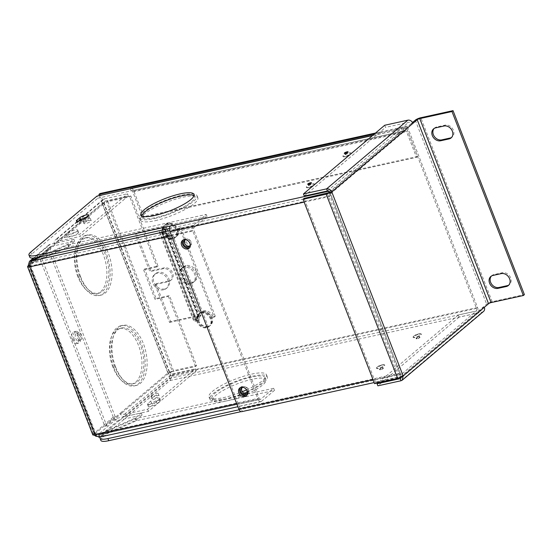 <?xml version="1.0" encoding="UTF-8"?>
<svg xmlns="http://www.w3.org/2000/svg" width="552" height="552" viewBox="0 0 552 552"><rect width="100%" height="100%" fill="white"/><g stroke="black" fill="none" stroke-linecap="round" stroke-linejoin="round"><path stroke-width="0.41" stroke-dasharray="2.76 2.07" d="M194.028 195.615A28.476 6.583 158.8 0 1 194.842 196.519A28.476 6.583 158.8 0 1 182.885 207.386A28.476 6.583 158.8 0 1 155.478 217.654A28.476 6.583 158.8 0 1 141.74 217.115A28.476 6.583 158.8 0 1 141.726 215.901M155.25 220.662A30.815 7.121 -21.2 0 0 184.906 209.553A30.815 7.121 -21.2 0 0 197.844 197.795A30.815 7.121 -21.2 0 0 182.974 197.216A30.815 7.121 -21.2 0 0 153.318 208.325A30.815 7.121 -21.2 0 0 140.387 220.082A30.815 7.121 -21.2 0 0 155.25 220.662M154.429 218.537A30.815 7.121 -21.2 0 0 184.085 207.435A30.815 7.121 -21.2 0 0 197.016 195.677A30.815 7.121 -21.2 0 0 182.153 195.097A30.815 7.121 -21.2 0 0 152.497 206.2A30.815 7.121 -21.2 0 0 139.559 217.957A30.815 7.121 -21.2 0 0 154.429 218.537M226.561 400.918A28.476 6.583 158.8 0 1 212.824 400.379A28.476 6.583 158.8 0 1 224.781 389.519A28.476 6.583 158.8 0 1 252.188 379.252A28.476 6.583 158.8 0 1 265.926 379.79A28.476 6.583 158.8 0 1 253.968 390.65A28.476 6.583 158.8 0 1 226.561 400.918M225.74 398.799A28.476 6.583 158.8 0 1 212.002 398.261A28.476 6.583 158.8 0 1 223.96 387.394A28.476 6.583 158.8 0 1 251.367 377.133A28.476 6.583 158.8 0 1 265.105 377.665A28.476 6.583 158.8 0 1 253.147 388.532A28.476 6.583 158.8 0 1 225.74 398.799M246.592 389.864A30.815 7.121 -21.2 0 0 266.457 374.704A30.815 7.121 -21.2 0 0 251.595 374.125A30.815 7.121 -21.2 0 0 221.938 385.227A30.815 7.121 -21.2 0 0 209.001 396.991A30.815 7.121 -21.2 0 0 223.87 397.564A30.815 7.121 -21.2 0 0 242.287 391.699M247.462 391.954A30.815 7.121 -21.2 0 0 267.278 376.823A30.815 7.121 -21.2 0 0 252.416 376.243A30.815 7.121 -21.2 0 0 222.76 387.352A30.815 7.121 -21.2 0 0 209.822 399.11A30.815 7.121 -21.2 0 0 224.692 399.689A30.815 7.121 -21.2 0 0 244.17 393.383M79.129 221.069L77.735 222.249A5.085 1.173 -21.2 0 0 77.17 223.174A5.085 1.173 -21.2 0 0 80.937 222.918A5.085 1.173 -21.2 0 0 86.084 220.414L88.831 218.095A5.085 1.173 -21.2 0 0 89.396 217.171A5.085 1.173 -21.2 0 0 86.947 217.074A5.085 1.173 -21.2 0 0 86.616 217.15M158.031 400.345A5.085 1.173 158.8 0 1 160.48 400.435A5.085 1.173 158.8 0 1 159.914 401.359L157.168 403.684A5.085 1.173 158.8 0 1 152.021 406.182A5.085 1.173 158.8 0 1 148.253 406.438A5.085 1.173 158.8 0 1 148.819 405.513L151.565 403.195A5.085 1.173 158.8 0 1 158.031 400.345M157.21 398.22A5.085 1.173 158.8 0 1 159.659 398.316A5.085 1.173 158.8 0 1 159.093 399.241L156.347 401.559A5.085 1.173 158.8 0 1 151.2 404.064A5.085 1.173 158.8 0 1 147.432 404.319A5.085 1.173 158.8 0 1 147.998 403.395L150.744 401.076A5.085 1.173 158.8 0 1 157.21 398.22M208.166 326.432A8.135 6.576 49.8 0 1 199.334 321.968A8.135 6.576 49.8 0 1 200.052 312.839A8.135 6.576 49.8 0 1 202.439 311.673A8.135 6.576 49.8 0 1 211.271 316.137A8.135 6.576 49.8 0 1 210.553 325.266A8.135 6.576 49.8 0 1 208.166 326.432M207.642 326.881A8.135 6.576 49.8 0 1 198.81 322.416A8.135 6.576 49.8 0 1 199.52 313.288A8.135 6.576 49.8 0 1 201.915 312.121A8.135 6.576 49.8 0 1 210.747 316.586A8.135 6.576 49.8 0 1 210.029 325.714A8.135 6.576 49.8 0 1 207.642 326.881M170.602 321.547L169.547 322.43L154.891 284.646L155.947 283.756L170.602 321.547L198.817 315.344L164.461 226.789A4.354 1.007 158.8 0 1 166.566 226.872L200.914 315.427A4.354 1.007 -21.2 0 1 200.431 316.22L196.146 319.836L161.798 231.281A2.015 0.469 -21.2 0 0 161.57 231.647A2.015 0.469 -21.2 0 0 162.55 231.681L165.324 231.074L164.275 231.964A8.135 6.576 -130.2 0 0 173.818 237.877A8.135 6.576 49.8 0 1 164.979 233.406A8.135 6.576 49.8 0 1 165.697 224.284A8.135 6.576 49.8 0 1 168.091 223.112A8.135 6.576 49.8 0 1 176.923 227.583A8.135 6.576 49.8 0 1 176.205 236.704A8.135 6.576 49.8 0 1 173.818 237.877A8.135 6.576 -130.2 0 0 176.205 236.704A8.135 6.576 -130.2 0 0 177.634 229.025L178.682 228.142A8.135 6.576 -130.2 0 1 177.254 235.821L175.681 237.153A8.135 6.576 49.8 0 1 173.287 238.319A8.135 6.576 49.8 0 1 164.455 233.855A8.135 6.576 49.8 0 1 165.172 224.726A8.135 6.576 49.8 0 1 167.566 223.56A8.135 6.576 49.8 0 1 176.398 228.024A8.135 6.576 49.8 0 1 175.681 237.153M166.511 224.45A8.135 6.576 49.8 0 1 175.343 228.914A8.135 6.576 49.8 0 1 174.625 238.043A8.135 6.576 49.8 0 1 172.238 239.209A8.135 6.576 49.8 0 1 163.406 234.745A8.135 6.576 49.8 0 1 164.123 225.616A8.135 6.576 49.8 0 1 166.511 224.45M167.035 224.002A8.135 6.576 49.8 0 1 175.874 228.466A8.135 6.576 49.8 0 1 175.156 237.595A8.135 6.576 49.8 0 1 172.762 238.761A8.135 6.576 49.8 0 1 163.93 234.296A8.135 6.576 49.8 0 1 164.648 225.168A8.135 6.576 49.8 0 1 167.035 224.002M200.866 313.012A8.135 6.576 49.8 0 1 209.698 317.476A8.135 6.576 49.8 0 1 208.98 326.598A8.135 6.576 49.8 0 1 206.586 327.771A8.135 6.576 49.8 0 1 197.754 323.299A8.135 6.576 49.8 0 1 198.472 314.178A8.135 6.576 49.8 0 1 200.866 313.012M201.39 312.563A8.135 6.576 49.8 0 1 210.222 317.027A8.135 6.576 49.8 0 1 209.505 326.156A8.135 6.576 49.8 0 1 207.11 327.322A8.135 6.576 49.8 0 1 198.278 322.858A8.135 6.576 49.8 0 1 198.996 313.729A8.135 6.576 49.8 0 1 201.39 312.563M164.634 288.944A9.156 7.397 49.8 0 1 154.698 283.921A9.156 7.397 49.8 0 1 155.505 273.654A9.156 7.397 49.8 0 1 158.196 272.336A9.156 7.397 49.8 0 1 168.132 277.359A9.156 7.397 49.8 0 1 167.325 287.633A9.156 7.397 49.8 0 1 164.634 288.944M163.585 289.834A9.156 7.397 49.8 0 1 153.649 284.811A9.156 7.397 49.8 0 1 154.45 274.544A9.156 7.397 49.8 0 1 157.141 273.226A9.156 7.397 49.8 0 1 167.077 278.249A9.156 7.397 49.8 0 1 166.269 288.517A9.156 7.397 49.8 0 1 163.585 289.834M191.351 283.079A9.156 7.397 49.8 0 1 181.408 278.056A9.156 7.397 49.8 0 1 182.215 267.782A9.156 7.397 49.8 0 1 184.906 266.471A9.156 7.397 49.8 0 1 194.842 271.494A9.156 7.397 49.8 0 1 194.035 281.762A9.156 7.397 49.8 0 1 191.351 283.079A9.156 7.397 -130.2 0 0 194.035 281.762A9.156 7.397 -130.2 0 0 194.842 271.494A9.156 7.397 -130.2 0 0 184.906 266.471A9.156 7.397 -130.2 0 0 182.215 267.782A9.156 7.397 -130.2 0 0 181.408 278.056A9.156 7.397 -130.2 0 0 191.351 283.079M190.295 283.969A9.156 7.397 49.8 0 1 180.359 278.939A9.156 7.397 49.8 0 1 181.166 268.672A9.156 7.397 49.8 0 1 183.857 267.361A9.156 7.397 49.8 0 1 193.793 272.384A9.156 7.397 49.8 0 1 192.986 282.652A9.156 7.397 49.8 0 1 190.295 283.969M311.431 182.967A2.035 0.469 158.8 0 1 311.57 183.064A2.035 0.469 158.8 0 1 311.57 183.154A2.035 0.469 158.8 0 1 308.754 184.575A2.035 0.469 158.8 0 1 307.837 184.603A2.035 0.469 158.8 0 1 307.774 184.534A2.035 0.469 158.8 0 1 307.816 184.368M348.036 152.014A2.035 0.469 158.8 0 1 348.174 152.11A2.035 0.469 158.8 0 1 348.174 152.2A2.035 0.469 158.8 0 1 345.366 153.622A2.035 0.469 158.8 0 1 344.441 153.649A2.035 0.469 158.8 0 1 344.379 153.58A2.035 0.469 158.8 0 1 344.42 153.415M345.131 156.63A4.368 1.007 158.8 0 1 343.71 156.802A4.368 1.007 158.8 0 1 343.027 156.547A4.368 1.007 158.8 0 1 344.862 154.877A4.368 1.007 158.8 0 1 349.064 153.304A4.368 1.007 158.8 0 1 351.175 153.387A4.368 1.007 158.8 0 1 350.844 154.036A4.368 1.007 158.8 0 1 345.131 156.63M348.967 153.042A4.368 1.007 158.8 0 1 351.072 153.118A4.368 1.007 158.8 0 1 349.237 154.788A4.368 1.007 158.8 0 1 345.034 156.361A4.368 1.007 158.8 0 1 342.923 156.285A4.368 1.007 158.8 0 1 344.758 154.615A4.368 1.007 158.8 0 1 348.967 153.042M308.527 187.583A4.368 1.007 158.8 0 1 307.105 187.756A4.368 1.007 158.8 0 1 306.422 187.501A4.368 1.007 158.8 0 1 308.257 185.831A4.368 1.007 158.8 0 1 312.46 184.258A4.368 1.007 158.8 0 1 314.571 184.34A4.368 1.007 158.8 0 1 314.24 184.989A4.368 1.007 158.8 0 1 308.527 187.583M312.356 183.988A4.368 1.007 158.8 0 1 314.467 184.071A4.368 1.007 158.8 0 1 312.632 185.741A4.368 1.007 158.8 0 1 308.423 187.314A4.368 1.007 158.8 0 1 306.319 187.232A4.368 1.007 158.8 0 1 308.154 185.569A4.368 1.007 158.8 0 1 312.356 183.988M380.459 369.426A2.035 0.469 158.8 0 1 379.479 369.392A2.035 0.469 158.8 0 1 379.479 369.302A2.035 0.469 158.8 0 1 382.288 367.88A2.035 0.469 158.8 0 1 383.212 367.853A2.035 0.469 158.8 0 1 383.267 367.922A2.035 0.469 158.8 0 1 382.419 368.695A2.035 0.469 158.8 0 1 380.459 369.426M380.563 369.695A2.035 0.469 158.8 0 1 379.583 369.654A2.035 0.469 158.8 0 1 380.431 368.881A2.035 0.469 158.8 0 1 382.391 368.149A2.035 0.469 158.8 0 1 383.371 368.184A2.035 0.469 158.8 0 1 382.522 368.964A2.035 0.469 158.8 0 1 380.563 369.695M417.064 338.479A2.035 0.469 158.8 0 1 416.084 338.438A2.035 0.469 158.8 0 1 416.084 338.348A2.035 0.469 158.8 0 1 418.892 336.927A2.035 0.469 158.8 0 1 419.817 336.899A2.035 0.469 158.8 0 1 419.879 336.968A2.035 0.469 158.8 0 1 419.023 337.741A2.035 0.469 158.8 0 1 417.064 338.479M417.167 338.742A2.035 0.469 158.8 0 1 416.187 338.7A2.035 0.469 158.8 0 1 417.043 337.927A2.035 0.469 158.8 0 1 418.996 337.196A2.035 0.469 158.8 0 1 419.975 337.231A2.035 0.469 158.8 0 1 419.127 338.01A2.035 0.469 158.8 0 1 417.167 338.742M419.127 333.919A4.368 1.007 158.8 0 1 420.548 333.746A4.368 1.007 158.8 0 1 421.231 334.001A4.368 1.007 158.8 0 1 419.396 335.671A4.368 1.007 158.8 0 1 415.194 337.244A4.368 1.007 158.8 0 1 413.082 337.162A4.368 1.007 158.8 0 1 413.413 336.513A4.368 1.007 158.8 0 1 419.127 333.919M419.223 334.188A4.368 1.007 158.8 0 1 421.335 334.27A4.368 1.007 158.8 0 1 419.499 335.933A4.368 1.007 158.8 0 1 415.29 337.513A4.368 1.007 158.8 0 1 413.186 337.431A4.368 1.007 158.8 0 1 415.021 335.761A4.368 1.007 158.8 0 1 419.223 334.188M382.515 364.872A4.368 1.007 158.8 0 1 383.944 364.699A4.368 1.007 158.8 0 1 384.627 364.955A4.368 1.007 158.8 0 1 382.791 366.625A4.368 1.007 158.8 0 1 378.582 368.198A4.368 1.007 158.8 0 1 376.478 368.115A4.368 1.007 158.8 0 1 376.809 367.466A4.368 1.007 158.8 0 1 382.515 364.872M382.619 365.141A4.368 1.007 158.8 0 1 384.73 365.217A4.368 1.007 158.8 0 1 382.895 366.887A4.368 1.007 158.8 0 1 378.686 368.46A4.368 1.007 158.8 0 1 376.581 368.384A4.368 1.007 158.8 0 1 378.417 366.714A4.368 1.007 158.8 0 1 382.619 365.141M240.306 387.663A5.085 4.106 49.8 0 1 240.782 387.159A5.085 4.106 49.8 0 1 242.28 386.428A5.085 4.106 49.8 0 1 247.8 389.222A5.085 4.106 49.8 0 1 247.351 394.928A5.085 4.106 49.8 0 1 246.778 395.315M183.05 240.058A5.085 4.106 49.8 0 1 183.533 239.561A5.085 4.106 49.8 0 1 185.023 238.83A5.085 4.106 49.8 0 1 190.543 241.624A5.085 4.106 49.8 0 1 190.102 247.324A5.085 4.106 49.8 0 1 189.529 247.717M130.955 188.46A4.354 2.36 -102.4 0 1 133.846 191.054L143.761 216.625L417.581 156.492L407.666 130.921A4.354 2.36 77.6 0 0 404.768 128.319A4.354 2.36 77.6 0 0 404.174 128.623L330.662 190.778A4.354 2.36 77.6 0 0 329.848 192.296M99.36 195.567L169.298 375.871A2.015 1.09 -102.4 0 1 169.098 378.472L101.858 435.328A16.27 3.76 -21.2 0 0 100.347 436.929M241.017 411.647L242.287 411.371L241.465 409.246L239.106 409.763M401.746 374.049L241.465 409.246A2.015 1.09 -102.4 0 1 241.183 409.391A2.015 1.09 -102.4 0 1 239.844 408.183L400.131 372.986A2.015 1.09 77.6 0 0 401.47 374.187A2.015 1.09 77.6 0 0 401.746 374.049L476.314 311.004A2.015 1.09 77.6 0 0 476.507 308.402L406.134 126.967L374.449 133.922M169.429 228.493L171.203 228.1L170.375 225.982M29.78 257.128A16.27 3.76 158.8 0 1 31.595 254.175L97.787 198.209L96.959 196.091M130.355 188.756L131.176 190.882L97.787 198.209M417.581 156.492L416.532 157.375L406.61 131.811A2.015 1.09 77.6 0 0 405.272 130.603A2.015 1.09 77.6 0 0 404.995 130.748L331.483 192.903A2.015 1.09 77.6 0 0 331.283 195.498L171.003 230.702A2.015 1.09 -102.4 0 1 171.203 228.1L331.483 192.903M239.844 408.183L171.003 230.702M400.131 372.986L331.283 195.498M372.993 379.603L399.075 373.876L330.234 196.388L304.152 202.115M99.974 193.545L170.347 374.981A4.354 2.36 -102.4 0 1 169.919 380.59L102.679 437.446L101.858 435.328M100.864 440.399A16.27 3.76 158.8 0 1 102.679 437.446M399.075 373.876A4.354 2.36 77.6 0 0 401.966 376.471A4.354 2.36 77.6 0 0 402.567 376.167L477.135 313.122A4.354 2.36 77.6 0 0 477.563 307.512L407.183 126.077L406.134 126.967M402.567 376.167L242.287 411.371A4.354 2.36 -102.4 0 1 241.686 411.675M407.183 126.077L375.498 133.039M329.723 193.096A4.354 2.36 77.6 0 0 330.234 196.388M404.995 130.748L131.176 190.882A2.015 1.09 -102.4 0 1 131.452 190.737A2.015 1.09 -102.4 0 1 132.797 191.944L142.713 217.516L416.532 157.375M143.761 216.625L142.713 217.516M412.53 122.496L411.033 123.758L412.951 123.337M401.366 377.126L401.242 376.354L486.643 304.145A4.354 1.007 158.8 0 1 492.177 301.702L524.4 294.63M483.545 311.431A4.354 3.519 49.8 0 1 482.269 312.052L459.126 317.138L458.305 315.013L481.447 309.934A2.015 1.628 49.8 0 0 482.041 309.644A2.015 1.628 49.8 0 0 482.393 307.74L484.311 307.319M434.134 128.464A7.121 5.755 49.8 0 1 434.624 127.981A7.121 5.755 49.8 0 1 436.722 126.96L445.064 125.131A7.121 5.755 49.8 0 1 452.799 129.037A7.121 5.755 49.8 0 1 452.171 137.02A7.121 5.755 49.8 0 1 451.612 137.427M491.383 276.069A7.121 5.755 49.8 0 1 491.88 275.586A7.121 5.755 49.8 0 1 493.971 274.565L502.32 272.729A7.121 5.755 49.8 0 1 510.048 276.635A7.121 5.755 49.8 0 1 509.42 284.625A7.121 5.755 49.8 0 1 508.861 285.025M329.82 192.413L401.242 376.354L403.16 375.933M401.242 376.354L397.702 378.562M327.246 193.317L398.751 377.671L375.615 382.757L304.104 198.403M374.56 383.64L375.615 382.757M459.126 317.138L377.885 385.827M458.305 315.013L378.051 382.874M384.703 125.256L385.524 127.374L408.666 122.296A2.015 1.628 49.8 0 1 411.033 123.758L329.882 192.372M304.283 196.063L385.524 127.374M165.324 231.074A8.135 6.576 -130.2 0 0 174.867 236.987A8.135 6.576 -130.2 0 0 177.254 235.821M185.955 265.581A9.156 7.397 -130.2 0 0 183.271 266.899A9.156 7.397 -130.2 0 0 182.464 277.166A9.156 7.397 -130.2 0 0 192.4 282.189A9.156 7.397 -130.2 0 0 195.091 280.878A9.156 7.397 -130.2 0 0 195.898 270.604A9.156 7.397 -130.2 0 0 185.955 265.581M164.275 231.964L161.494 232.571A4.354 1.007 -21.2 0 1 159.397 232.489L193.745 321.05A4.354 1.007 158.8 0 1 194.228 320.263L159.88 231.702L164.165 228.079A2.015 0.469 158.8 0 0 164.386 227.714L198.734 316.275A2.015 0.469 -21.2 0 0 197.761 316.234L163.413 227.672L135.199 233.875L149.854 271.66L150.903 270.77L136.247 232.985L135.199 233.875M214.224 317.096L215.273 316.206L213.031 316.696L211.982 317.586L214.224 317.096L179.876 228.535L177.634 229.025M198.734 316.275A2.015 0.469 -21.2 0 1 198.513 316.641L194.228 320.263M161.798 231.281L166.083 227.659A4.354 1.007 158.8 0 0 166.566 226.872M155.947 283.756L169.298 280.823A7.162 5.782 -130.2 0 0 171.403 279.795A7.162 5.782 -130.2 0 0 172.038 271.763A7.162 5.782 -130.2 0 0 164.261 267.837L150.903 270.77M164.461 226.789L136.247 232.985M169.547 322.43L197.761 316.234M154.891 284.646L168.25 281.713A7.162 5.782 -130.2 0 0 170.354 280.685A7.162 5.782 -130.2 0 0 170.982 272.653A7.162 5.782 -130.2 0 0 163.213 268.727L149.854 271.66M200.914 315.427A4.354 1.007 -21.2 0 0 198.817 315.344M163.413 227.672A2.015 0.469 158.8 0 1 164.386 227.714M211.982 317.586A8.135 6.576 -130.2 0 0 200.052 312.839A8.135 6.576 -130.2 0 0 198.623 320.519L195.843 321.133A4.354 1.007 158.8 0 1 193.745 321.05M213.031 316.696A8.135 6.576 -130.2 0 0 201.1 311.956A8.135 6.576 -130.2 0 0 199.672 319.636L196.898 320.243A2.015 0.469 158.8 0 1 195.925 320.201A2.015 0.469 158.8 0 1 196.146 319.836M159.88 231.702A4.354 1.007 -21.2 0 0 159.397 232.489M215.273 316.206L180.925 227.645L179.876 228.535M180.925 227.645L178.682 228.142M198.623 320.519L199.672 319.636M72.443 340.053A6.1 3.305 -102.4 0 1 73.878 331.773A6.1 3.305 -102.4 0 1 77.935 335.409A6.1 3.305 -102.4 0 1 76.5 343.696A6.1 3.305 -102.4 0 1 72.443 340.053M74.361 339.632A6.1 3.305 -102.4 0 1 75.796 331.352A6.1 3.305 -102.4 0 1 79.854 334.988A6.1 3.305 -102.4 0 1 78.418 343.275A6.1 3.305 -102.4 0 1 74.361 339.632M247.006 393.521A3.905 3.153 -130.2 0 0 247.593 393.148A3.905 3.153 -130.2 0 0 247.938 388.767A3.905 3.153 -130.2 0 0 243.694 386.621A3.905 3.153 -130.2 0 0 242.549 387.18A3.905 3.153 -130.2 0 0 242.08 387.697M189.757 245.916A3.905 3.153 -130.2 0 0 190.343 245.543A3.905 3.153 -130.2 0 0 190.681 241.162A3.905 3.153 -130.2 0 0 186.445 239.023A3.905 3.153 -130.2 0 0 185.299 239.582A3.905 3.153 -130.2 0 0 184.83 240.099M96.234 436.411L99.187 436.501L135.833 420.327L142.05 415.076L118.376 420.279A4.354 3.519 49.8 0 1 113.27 417.112L93.267 434.024L95.179 433.603L98.366 434.383L135.012 418.209L141.229 412.958L117.555 418.154A2.015 1.628 49.8 0 1 115.189 416.691L95.179 433.603A2.015 0.469 -21.2 0 0 94.958 433.969A2.015 0.469 -21.2 0 0 95.931 434.01L259.054 398.185L193.869 230.143L30.753 265.967A2.015 0.469 158.8 0 1 29.78 265.933A2.015 0.469 158.8 0 1 30.001 265.567L29.622 265.65M31.616 260.923L32.437 263.042L29.698 266.857M113.27 417.112L48.093 249.069A4.354 3.519 49.8 0 1 48.852 244.964A4.354 3.519 49.8 0 1 50.135 244.336L73.809 239.14L67.592 244.391L38.419 257.26M115.189 416.691L50.011 248.648A2.015 1.628 49.8 0 1 50.363 246.744A2.015 1.628 49.8 0 1 50.956 246.454L74.63 241.258L68.413 246.509L31.768 262.683L30.96 263.145L30.001 265.567L50.011 248.648M94.047 435.038L93.267 434.024A4.354 1.007 -21.2 0 0 92.777 434.817M247.489 392.12A3.905 3.153 -130.2 0 0 243.446 387.449M190.24 244.515A3.905 3.153 -130.2 0 0 186.197 239.844M236.725 403.747L257.998 399.075L192.82 231.033L171.548 235.704M257.998 399.075A4.354 2.36 77.6 0 0 260.896 401.67A4.354 2.36 77.6 0 0 261.489 401.366L274.468 390.395L136.51 420.693L99.857 436.867L99.036 434.741L95.931 434.01L94.882 434.9M259.054 398.185A2.015 1.09 77.6 0 0 260.392 399.386A2.015 1.09 77.6 0 0 260.668 399.248L273.647 388.277L135.689 418.575L98.497 434.941L260.392 399.386M261.489 401.366L98.994 437.225M136.51 420.693L135.689 418.575M274.468 390.395L273.647 388.277M118.376 420.279L99.187 436.501L98.366 434.383L117.555 418.154M135.012 418.209L135.833 420.327M142.05 415.076L141.229 412.958M194.069 227.548L32.437 263.042L69.09 246.875L207.048 216.577L194.069 227.548A2.015 1.09 77.6 0 0 193.869 230.143M41.393 256.611L68.262 244.75L206.227 214.452L193.248 225.43A4.354 2.36 77.6 0 0 192.82 231.033M69.09 246.875L68.262 244.75M206.227 214.452L207.048 216.577M31.209 261.241L31.768 262.683L50.956 246.454M67.592 244.391L68.413 246.509M73.809 239.14L74.63 241.258M112.884 367.073A28.476 15.435 -102.4 0 1 119.591 328.433A28.476 15.435 -102.4 0 1 138.511 345.407A28.476 15.435 -102.4 0 1 131.804 384.054A28.476 15.435 -102.4 0 1 112.884 367.073M114.802 366.652A28.476 15.435 -102.4 0 1 121.509 328.005A28.476 15.435 -102.4 0 1 140.429 344.986A28.476 15.435 -102.4 0 1 133.722 383.633A28.476 15.435 -102.4 0 1 114.802 366.652M77.825 276.683A28.476 15.435 -102.4 0 1 84.532 238.036A28.476 15.435 -102.4 0 1 103.452 255.017A28.476 15.435 -102.4 0 1 96.745 293.664A28.476 15.435 -102.4 0 1 77.825 276.683M79.743 276.262A28.476 15.435 -102.4 0 1 86.45 237.615A28.476 15.435 -102.4 0 1 105.37 254.596A28.476 15.435 -102.4 0 1 98.663 293.243A28.476 15.435 -102.4 0 1 79.743 276.262M115.672 367.121A30.815 16.698 77.6 0 0 136.144 385.496A30.815 16.698 77.6 0 0 143.396 343.682A30.815 16.698 77.6 0 0 122.923 325.307A30.815 16.698 77.6 0 0 115.672 367.121M113.753 367.542A30.815 16.698 77.6 0 0 134.226 385.917A30.815 16.698 77.6 0 0 141.478 344.103A30.815 16.698 77.6 0 0 121.005 325.728A30.815 16.698 77.6 0 0 113.753 367.542M80.613 276.731A30.815 16.698 77.6 0 0 101.085 295.106A30.815 16.698 77.6 0 0 108.337 253.285A30.815 16.698 77.6 0 0 87.865 234.917A30.815 16.698 77.6 0 0 80.613 276.731M78.694 277.152A30.815 16.698 77.6 0 0 99.167 295.527A30.815 16.698 77.6 0 0 106.419 253.706A30.815 16.698 77.6 0 0 85.946 235.338A30.815 16.698 77.6 0 0 78.694 277.152M77.045 231.253A6.1 1.408 -21.2 0 0 77.722 230.149A6.1 1.408 -21.2 0 0 73.202 230.453A6.1 1.408 -21.2 0 0 67.027 233.455A6.1 1.408 -21.2 0 0 66.343 234.565A6.1 1.408 -21.2 0 0 70.87 234.255A6.1 1.408 -21.2 0 0 77.045 231.253M77.866 233.379A6.1 1.408 -21.2 0 0 78.55 232.268A6.1 1.408 -21.2 0 0 74.023 232.578A6.1 1.408 -21.2 0 0 67.848 235.573A6.1 1.408 -21.2 0 0 67.171 236.684A6.1 1.408 -21.2 0 0 71.691 236.373A6.1 1.408 -21.2 0 0 77.866 233.379M152.2 397.778A3.905 0.904 158.8 0 1 156.154 395.853A3.905 0.904 158.8 0 1 159.045 395.66A3.905 0.904 158.8 0 1 158.61 396.37A3.905 0.904 158.8 0 1 154.657 398.289A3.905 0.904 158.8 0 1 151.765 398.482A3.905 0.904 158.8 0 1 152.2 397.778M151.379 395.653A3.905 0.904 158.8 0 1 155.333 393.735A3.905 0.904 158.8 0 1 158.224 393.541A3.905 0.904 158.8 0 1 157.789 394.245A3.905 0.904 158.8 0 1 153.835 396.17A3.905 0.904 158.8 0 1 150.944 396.364A3.905 0.904 158.8 0 1 151.379 395.653M84.325 222.773A3.905 0.904 158.8 0 1 88.279 220.855A3.905 0.904 158.8 0 1 91.17 220.655A3.905 0.904 158.8 0 1 90.735 221.366A3.905 0.904 158.8 0 1 86.781 223.284A3.905 0.904 158.8 0 1 83.89 223.484A3.905 0.904 158.8 0 1 84.325 222.773M83.504 220.655A3.905 0.904 158.8 0 1 87.457 218.737A3.905 0.904 158.8 0 1 90.349 218.537A3.905 0.904 158.8 0 1 89.914 219.247A3.905 0.904 158.8 0 1 85.96 221.166A3.905 0.904 158.8 0 1 83.069 221.366A3.905 0.904 158.8 0 1 83.504 220.655M81.165 335.078A3.905 2.118 77.6 0 0 78.57 332.752A3.905 2.118 77.6 0 0 77.653 338.052A3.905 2.118 77.6 0 0 80.247 340.377A3.905 2.118 77.6 0 0 81.165 335.078M79.246 335.499A3.905 2.118 77.6 0 0 76.652 333.173A3.905 2.118 77.6 0 0 75.734 338.473A3.905 2.118 77.6 0 0 78.329 340.798A3.905 2.118 77.6 0 0 79.246 335.499M41.103 256.597L39.185 257.018L104.818 426.241L120.136 413.289A4.354 3.519 -130.2 0 0 125.242 416.456L148.385 411.371L196.208 370.93L173.073 376.009L172.252 373.89L169.788 372.503L167.87 372.924L120.136 413.289L122.054 412.868L106.736 425.82L41.103 256.597L104.155 203.281L102.237 203.702L103.065 199.534L104.369 198.892L105.19 201.011L128.333 195.925L127.512 193.807L79.681 234.248L56.539 239.333A4.354 3.519 -130.2 0 0 55.262 239.954A4.354 3.519 -130.2 0 0 54.496 244.067L56.414 243.646A2.015 1.628 -130.2 0 1 56.773 241.742A2.015 1.628 -130.2 0 1 57.367 241.452L80.502 236.373L79.681 234.248M158.003 266.029L156.954 266.92L129.789 196.885L130.838 195.994L158.003 266.029L144.645 268.962L143.596 269.852L156.954 266.92M39.185 257.018L102.237 203.702L167.87 372.924L173.48 370.668L172.431 371.558L195.567 366.48L196.615 365.59L169.45 295.555L156.099 298.487L144.645 268.962M106.736 425.82L104.818 426.241M125.242 416.456L173.073 376.009C170.782 376.278 169.05 375.25 167.87 372.924M102.237 203.702L107.695 201.073L104.155 203.281L169.788 372.503L122.054 412.868A2.015 1.628 -130.2 0 0 124.421 414.331L147.563 409.253L195.387 368.812L196.208 370.93M124.421 414.331L172.252 373.89L195.387 368.812M148.385 411.371L147.563 409.253M169.788 372.503L172.431 371.558L106.646 201.963L129.789 196.885M130.838 195.994L107.695 201.073L173.48 370.668L196.615 365.59M195.567 366.48L168.401 296.438L169.45 295.555M143.596 269.852L155.043 299.37L168.401 296.438M104.155 203.281L105.19 201.011L57.367 241.452M56.773 241.742L105.19 201.011M56.539 239.333L104.369 198.892L127.512 193.807M128.333 195.925L80.502 236.373M155.043 299.37L156.099 298.487M88.009 215.977L88.831 218.095M159.093 399.241L159.914 401.359M328.792 191.192L330.662 190.778M404.174 128.623L372.49 135.585M169.098 378.472L476.314 311.004M169.919 380.59L477.135 313.122M477.563 307.512L170.347 374.981M476.507 308.402L169.298 375.871M31.595 254.175L30.774 252.057M133.846 191.054L407.666 130.921M132.797 191.944L406.61 131.811M147.998 403.395L148.819 405.513M150.744 401.076L151.565 403.195M156.347 401.559L157.168 403.684M85.263 218.295L86.084 220.414M77.39 221.352L77.735 222.249M415.283 120.163L486.643 304.145M492.177 301.702L420.817 117.721M401.028 380.749L482.269 312.052M481.447 309.934L401.228 377.761M327.426 190.985L408.666 122.296M492.915 275.448L493.971 274.565M501.264 273.619L502.32 272.729M435.666 127.85L436.722 126.96M444.015 126.015L445.064 125.131M198.513 316.641L164.165 228.079M200.431 316.22L166.083 227.659M196.898 320.243L162.55 231.681M195.843 321.133L161.494 232.571M169.298 280.823L168.25 281.713M164.261 267.837L163.213 268.727M93.267 434.024L28.083 265.988L48.093 249.069M95.179 433.603L30.001 265.567M30.753 265.967L95.931 434.01M260.668 399.248L99.036 434.741M193.248 225.43L169.643 230.612M33.934 258.032L50.135 244.336M141.74 217.115L140.919 214.997M197.844 197.795L197.016 195.677M212.002 398.261L212.824 400.379M266.457 374.704L267.278 376.823M88.575 215.052L89.396 217.171M159.659 398.316L160.48 400.435M199.52 313.288L201.1 311.956M165.172 224.726L165.697 224.284M174.625 238.043L175.156 237.595M208.98 326.598L209.505 326.156M154.45 274.544L155.505 273.654M181.166 268.672L183.271 266.899M307.837 184.603A2.539 2.539 0 0 0 311.57 183.154M344.441 153.649A2.539 2.539 0 0 0 348.174 152.2M343.71 156.802A9.901 9.901 0 0 0 350.844 154.036M307.105 187.756A9.901 9.901 0 0 0 314.24 184.989M383.212 367.853A2.539 2.539 0 0 0 379.479 369.302M419.817 336.899A2.539 2.539 0 0 0 416.084 338.348M420.548 333.746A9.901 9.901 0 0 0 413.413 336.513M383.944 364.699A9.901 9.901 0 0 0 376.809 367.466M240.782 387.159L239.734 388.049M183.533 239.561L182.484 240.451M401.966 376.471L374.152 382.577M401.47 374.187L241.183 409.391M372.759 135.35L404.768 128.319M131.452 190.737L405.272 130.603M190.102 247.324L189.046 248.214M247.351 394.928L246.295 395.818M192.986 282.652L195.091 280.878M166.269 288.517L167.325 287.633M198.472 314.178L198.996 313.729M164.123 225.616L164.648 225.168M210.029 325.714L210.553 325.266M147.432 404.319L148.253 406.438M76.349 221.048L77.17 223.174M209.001 396.991L209.822 399.11M265.105 377.665L265.926 379.79M140.387 220.082L139.559 217.957M194.842 196.519L194.014 194.401M482.041 309.644L400.821 378.32M490.825 276.469L491.88 275.586M508.364 285.515L509.42 284.625M433.575 128.871L434.624 127.981M451.115 137.91L452.171 137.02M161.57 231.647L195.925 320.201M171.403 279.795L170.354 280.685M75.796 331.352L73.878 331.773M242.549 387.18L241.493 388.07M185.299 239.582L184.244 240.472M94.958 433.969L29.78 265.933M260.896 401.67L237.884 406.721M48.852 244.964L33.341 258.074M50.363 246.744L30.96 263.145M190.343 245.543L189.288 246.433M247.593 393.148L246.537 394.038M78.418 343.275L76.5 343.696M121.509 328.005L119.591 328.433M86.45 237.615L84.532 238.036M136.144 385.496L134.226 385.917M101.085 295.106L99.167 295.527M78.55 232.268L77.722 230.149M158.224 393.541L159.045 395.66M90.349 218.537L91.17 220.655M76.652 333.173L78.57 332.752M103.065 199.534L55.262 239.954M78.329 340.798L80.247 340.377M83.069 221.366L83.89 223.484M150.944 396.364L151.765 398.482M67.171 236.684L66.343 234.565M87.865 234.917L85.946 235.338M122.923 325.307L121.005 325.728M98.663 293.243L96.745 293.664M133.722 383.633L131.804 384.054"/><path stroke-width="0.83" d="M154.657 215.528A28.476 6.583 158.8 0 1 140.919 214.997A28.476 6.583 158.8 0 1 152.876 204.13A28.476 6.583 158.8 0 1 180.283 193.862A28.476 6.583 158.8 0 1 194.014 194.401A28.476 6.583 158.8 0 1 182.063 205.268A28.476 6.583 158.8 0 1 154.657 215.528M141.726 215.901A28.476 6.583 158.8 0 1 181.104 195.988A28.476 6.583 158.8 0 1 194.028 195.615M242.287 391.699A30.815 7.121 -21.2 0 0 246.592 389.864M244.17 393.383A30.815 7.121 -21.2 0 0 247.462 391.954M86.126 214.956A5.085 1.173 158.8 0 1 88.575 215.052A5.085 1.173 158.8 0 1 88.009 215.977L85.263 218.295A5.085 1.173 158.8 0 1 80.116 220.793A5.085 1.173 158.8 0 1 76.349 221.048A5.085 1.173 158.8 0 1 76.914 220.131L79.66 217.805A5.085 1.173 158.8 0 1 86.126 214.956M307.816 184.368A2.035 0.469 158.8 0 1 310.59 183.022A2.035 0.469 158.8 0 1 311.431 182.967M308.658 184.306A2.035 0.469 158.8 0 1 307.671 184.271A2.035 0.469 158.8 0 1 308.527 183.492A2.035 0.469 158.8 0 1 310.486 182.76A2.035 0.469 158.8 0 1 311.466 182.795A2.035 0.469 158.8 0 1 310.61 183.575A2.035 0.469 158.8 0 1 308.658 184.306M344.42 153.415A2.035 0.469 158.8 0 1 347.194 152.076A2.035 0.469 158.8 0 1 348.036 152.014M345.262 153.352A2.035 0.469 158.8 0 1 344.282 153.318A2.035 0.469 158.8 0 1 345.131 152.538A2.035 0.469 158.8 0 1 347.091 151.807A2.035 0.469 158.8 0 1 348.07 151.848A2.035 0.469 158.8 0 1 347.215 152.621A2.035 0.469 158.8 0 1 345.262 153.352M241.224 387.318A5.085 4.106 -130.2 0 0 239.734 388.049A5.085 4.106 -130.2 0 0 239.285 393.755A5.085 4.106 -130.2 0 0 244.805 396.543A5.085 4.106 -130.2 0 0 246.295 395.818A5.085 4.106 -130.2 0 0 246.744 390.112A5.085 4.106 -130.2 0 0 241.224 387.318M246.778 395.315A5.085 4.106 49.8 0 1 245.854 395.653A5.085 4.106 49.8 0 1 240.568 393.224A5.085 4.106 49.8 0 1 240.306 387.663M183.975 239.72A5.085 4.106 -130.2 0 0 182.484 240.451A5.085 4.106 -130.2 0 0 182.036 246.151A5.085 4.106 -130.2 0 0 187.556 248.945A5.085 4.106 -130.2 0 0 189.046 248.214A5.085 4.106 -130.2 0 0 189.495 242.507A5.085 4.106 -130.2 0 0 183.975 239.72M189.529 247.717A5.085 4.106 49.8 0 1 188.605 248.055A5.085 4.106 49.8 0 1 183.312 245.619A5.085 4.106 49.8 0 1 183.05 240.058M28.959 255.01A16.27 3.76 -21.2 0 0 36.805 255.314L37.633 257.432A16.27 3.76 158.8 0 1 29.78 257.128L28.959 255.01A16.27 3.76 -21.2 0 1 30.774 252.057L96.959 196.091L130.355 188.756A4.354 2.36 -102.4 0 1 130.955 188.46L372.759 135.35M36.805 255.314L328.792 191.192M100.347 436.929A16.27 3.76 -21.2 0 0 100.043 438.274A16.27 3.76 -21.2 0 0 107.895 438.585L108.716 440.703L241.017 411.647M239.106 409.763L107.895 438.585M86.616 217.15A5.085 1.173 -21.2 0 0 80.482 219.924L79.129 221.069M37.633 257.432L169.429 228.493M374.152 382.577L241.686 411.675A4.354 2.36 -102.4 0 1 238.795 409.073L169.947 231.592A4.354 2.36 -102.4 0 1 170.375 225.982M108.716 440.703A16.27 3.76 158.8 0 1 100.864 440.399L100.043 438.274M375.498 133.039L99.974 193.545L98.925 194.435L99.36 195.567M374.449 133.922L98.925 194.435M329.848 192.296A4.354 2.36 77.6 0 0 329.723 193.096M378.051 382.874L377.064 383.709L400.207 378.624L401.028 380.749L402.332 380.1L403.16 375.933L488.561 303.724A2.015 0.469 158.8 0 1 491.128 302.593L523.351 295.513L524.4 294.63L453.04 110.648L420.817 117.721A4.354 1.007 -21.2 0 0 415.283 120.163L412.53 122.496M453.04 110.648L451.984 111.532L419.761 118.611A2.015 0.469 -21.2 0 0 417.202 119.743L331.8 191.951C330.627 189.626 328.895 188.598 326.605 188.867L303.462 193.945L384.703 125.256L407.845 120.17A4.354 3.519 49.8 0 1 412.951 123.337M451.612 137.427A7.121 5.755 49.8 0 1 450.073 138.041L441.731 139.877A7.121 5.755 49.8 0 1 434.224 136.33A7.121 5.755 49.8 0 1 434.134 128.464M508.861 285.025A7.121 5.755 49.8 0 1 507.329 285.646L498.98 287.475A7.121 5.755 49.8 0 1 491.48 283.928A7.121 5.755 49.8 0 1 491.383 276.069M449.024 138.931L440.675 140.767A7.121 5.755 49.8 0 1 432.947 136.861A7.121 5.755 49.8 0 1 433.575 128.871A7.121 5.755 49.8 0 1 435.666 127.85L444.015 126.015A7.121 5.755 49.8 0 1 451.743 129.927A7.121 5.755 49.8 0 1 451.115 137.91A7.121 5.755 49.8 0 1 449.024 138.931L450.073 138.041M506.274 286.536L497.925 288.365A7.121 5.755 49.8 0 1 490.197 284.459A7.121 5.755 49.8 0 1 490.825 276.469A7.121 5.755 49.8 0 1 492.915 275.448L501.264 273.619A7.121 5.755 49.8 0 1 508.992 277.525A7.121 5.755 49.8 0 1 508.364 285.515A7.121 5.755 49.8 0 1 506.274 286.536L507.329 285.646M523.351 295.513L451.984 111.532M403.16 375.933L397.702 378.562L374.56 383.64L303.055 199.286L326.197 194.207L331.8 191.951L403.16 375.933M303.055 199.286L304.104 198.403L331.8 191.951M327.246 193.317L326.197 194.207L397.702 378.562M484.311 307.319A4.354 3.519 49.8 0 1 483.545 311.431L402.332 380.1M401.228 377.761L400.207 378.624L401.366 377.126M377.064 383.709L377.885 385.827L401.028 380.749M329.882 192.372L327.426 190.985L326.605 188.867L407.845 120.17M327.426 190.985L304.283 196.063L303.462 193.945M243.446 387.449A3.905 3.153 -130.2 0 0 242.645 387.511A3.905 3.153 -130.2 0 0 241.493 388.07A3.905 3.153 -130.2 0 0 241.155 392.451A3.905 3.153 -130.2 0 0 245.392 394.597A3.905 3.153 -130.2 0 0 246.537 394.038A3.905 3.153 -130.2 0 0 247.489 392.12M242.08 387.697A3.905 3.153 -130.2 0 0 242.438 391.92A3.905 3.153 -130.2 0 0 246.44 393.707A3.905 3.153 -130.2 0 0 247.006 393.521M186.197 239.844A3.905 3.153 -130.2 0 0 185.396 239.913A3.905 3.153 -130.2 0 0 184.244 240.472A3.905 3.153 -130.2 0 0 183.899 244.853A3.905 3.153 -130.2 0 0 188.142 246.992A3.905 3.153 -130.2 0 0 189.288 246.433A3.905 3.153 -130.2 0 0 190.24 244.515M184.83 240.099A3.905 3.153 -130.2 0 0 185.189 244.322A3.905 3.153 -130.2 0 0 189.191 246.109A3.905 3.153 -130.2 0 0 189.757 245.916M29.622 265.65L28.083 265.988A4.354 1.007 158.8 0 0 27.6 266.775A4.354 1.007 158.8 0 0 29.698 266.857C29.38 264.256 30.022 262.276 31.616 260.923L41.393 256.611M27.6 266.775L92.777 434.817A4.354 1.007 -21.2 0 0 94.882 434.9L236.725 403.747M237.884 406.721L98.994 437.225L94.882 434.9L29.698 266.857L171.548 235.704M94.047 435.038L96.234 436.411M38.419 257.26L29.456 261.365L28.083 265.988M33.934 258.032L30.94 260.558L31.209 261.241M372.49 135.585L130.355 188.756M238.795 409.073L372.993 379.603M304.152 202.115L169.947 231.592M76.914 220.131L77.39 221.352M79.66 217.805L80.482 219.924M417.202 119.743L488.561 303.724M491.128 302.593L419.761 118.611M497.925 288.365L498.98 287.475M440.675 140.767L441.731 139.877M169.643 230.612L31.616 260.923M33.341 258.074L29.456 261.365"/></g></svg>
